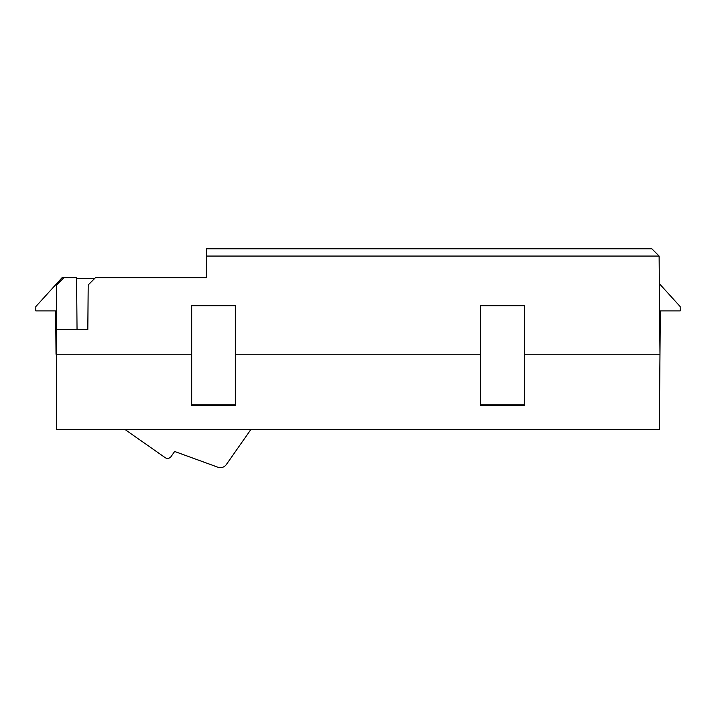 <?xml version="1.0" encoding="UTF-8"?>
<svg xmlns="http://www.w3.org/2000/svg" width="716" height="716" viewBox="0 0 716 716"><rect width="100%" height="100%" fill="white"/><g stroke="black" fill="none" stroke-linecap="round" stroke-linejoin="round"><path stroke-width="1.07" d="M171.115 456.513L174.641 451.474L171.115 456.513A4.332 4.332 0 0 1 165.074 457.578L124.799 429.376M217.924 467.226L174.641 451.474L217.924 467.226A7.223 7.223 0 0 0 226.31 464.586L250.967 429.376M659.355 283.67L680.164 306.564L680.2 310.896L660.349 310.896L659.973 354.241L659.114 256.06L206.476 256.06L206.548 248.774L206.289 277.665L95.496 277.665L88.202 284.959L87.817 329.682L56.242 329.682L56.68 429.376L659.32 429.376L659.973 354.241L524.658 354.241L524.658 405.31L480.311 405.31L480.311 354.241L235.689 354.241L235.689 405.31L191.342 405.31L191.342 354.241L56.027 354.241L55.651 310.896L35.8 310.896L35.836 306.564L62.095 277.665L63.921 277.665L56.636 284.959L56.242 329.682L77.042 329.682L76.594 277.665L63.921 277.665M191.342 405.31L191.843 404.817M235.689 354.241L235.34 305.696L235.34 404.817L191.691 404.817L191.691 305.696L191.342 354.241M235.689 405.31L235.188 404.817M480.311 354.241L480.311 305.347L524.658 305.347L524.658 354.241M206.289 277.665L206.476 256.06M191.342 305.347L235.689 305.347M480.311 405.31L480.812 404.817M524.658 305.347L524.309 404.817L480.66 404.817L480.311 305.347M524.658 405.31L524.157 404.817M95.496 277.665L94.772 278.39L76.594 278.39M659.114 256.06L651.828 248.774L206.548 248.774M235.34 305.696L191.691 305.696M480.66 305.696L524.309 305.696M77.042 329.682L87.817 329.682L88.202 284.959L94.772 278.39"/></g></svg>
